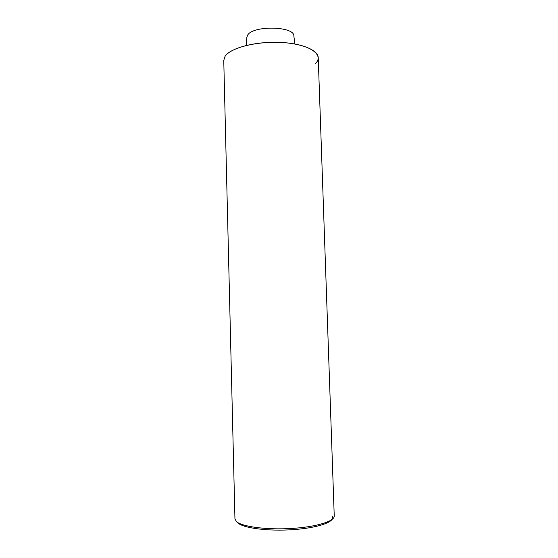 <?xml version="1.0" encoding="UTF-8"?>
<svg xmlns="http://www.w3.org/2000/svg" width="558" height="558" viewBox="0 0 558 558"><rect width="100%" height="100%" fill="white"/><g stroke="black" fill="none" stroke-linecap="round" stroke-linejoin="round"><path stroke-width="0.84" d="M225.034 56.4L223.758 60.445L234.953 518.926L236.466 521.591C241.984 526.689 266.438 529.974 291.241 528.482C316.079 527.038 334.716 521.277 334.242 515.983L318.227 57.641C318.22 49.767 300.085 42.638 276.489 42.296C252.92 41.885 229.98 48.462 225.034 56.4C230.503 47.325 259.658 40.399 285.361 42.743C311.155 44.968 324.233 55.228 315.403 63.626M237.722 522.762L238.036 523.048C243.574 528.196 268.691 531.397 293.271 529.633C317.9 527.931 335.009 521.87 332.533 516.645M294.938 44.012L293.857 36.214C295.091 26.177 253.06 25.124 247.606 35.168L246.81 37.609L246.204 45.463"/></g></svg>
